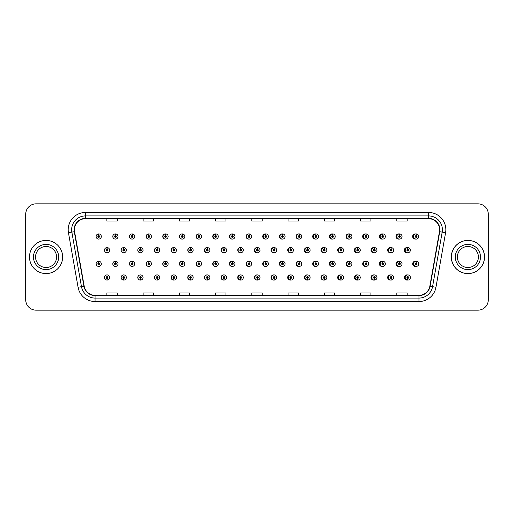 <?xml version="1.0" encoding="UTF-8"?>
<svg xmlns="http://www.w3.org/2000/svg" width="514" height="514" viewBox="0 0 514 514"><rect width="100%" height="100%" fill="white"/><g stroke="black" fill="none" stroke-linecap="round" stroke-linejoin="round"><path stroke-width="0.77" d="M118.014 236.498A2.589 2.589 0 0 0 115.541 233.909A2.589 2.589 0 0 1 118.014 236.498A2.589 2.589 0 0 1 115.425 239.087A2.589 2.589 0 0 1 112.836 236.498A2.589 2.589 0 0 1 115.316 233.909L115.387 235.63A0.861 0.861 0 0 0 114.564 236.498A0.861 0.861 0 0 0 115.425 237.359A0.861 0.861 0 0 0 116.292 236.498A0.861 0.861 0 0 0 115.464 235.63L115.541 233.909A2.589 2.589 0 0 0 112.791 236.498A2.589 2.589 0 0 0 115.406 239.087M134.726 236.498A2.589 2.589 0 0 0 132.246 233.909A2.589 2.589 0 0 1 134.726 236.498A2.589 2.589 0 0 1 132.137 239.087A2.589 2.589 0 0 1 129.547 236.498A2.589 2.589 0 0 1 132.021 233.909L132.098 235.63A0.861 0.861 0 0 0 131.269 236.498A0.861 0.861 0 0 0 132.137 237.359A0.861 0.861 0 0 0 132.998 236.498A0.861 0.861 0 0 0 132.175 235.63L132.246 233.909A2.589 2.589 0 0 0 129.451 236.498A2.589 2.589 0 0 0 132.085 239.081M148.957 233.921A2.589 2.589 0 0 0 146.111 236.498A2.589 2.589 0 0 0 148.771 239.081M165.662 233.921A2.589 2.589 0 0 0 162.771 236.498A2.589 2.589 0 0 0 165.457 239.081M182.367 233.928A2.589 2.589 0 0 0 179.425 236.498A2.589 2.589 0 0 0 182.136 239.081M198.822 233.909A2.589 2.589 0 0 0 196.085 236.498A2.589 2.589 0 0 0 198.822 239.081M215.501 233.915A2.589 2.589 0 0 0 212.745 236.498A2.589 2.589 0 0 0 215.501 239.081M232.187 233.915A2.589 2.589 0 0 0 229.405 236.498A2.589 2.589 0 0 0 232.187 239.074M248.872 233.915A2.589 2.589 0 0 0 246.065 236.498A2.589 2.589 0 0 0 248.872 239.074M265.552 233.915A2.589 2.589 0 0 0 262.725 236.498A2.589 2.589 0 0 0 265.552 239.074M282.237 233.921A2.589 2.589 0 0 0 279.385 236.498A2.589 2.589 0 0 0 282.237 239.068M298.923 233.921A2.589 2.589 0 0 0 296.045 236.498A2.589 2.589 0 0 0 298.923 239.068M315.602 233.928A2.589 2.589 0 0 0 312.698 236.498A2.589 2.589 0 0 0 315.602 239.068M332.288 233.928A2.589 2.589 0 0 0 329.358 236.498A2.589 2.589 0 0 0 332.288 239.061M348.974 233.934A2.589 2.589 0 0 0 346.018 236.498A2.589 2.589 0 0 0 348.974 239.061M365.653 233.934A2.589 2.589 0 0 0 362.678 236.498A2.589 2.589 0 0 0 365.653 239.055M382.339 233.941A2.589 2.589 0 0 0 379.338 236.498A2.589 2.589 0 0 0 382.339 239.049M399.018 233.941A2.589 2.589 0 0 0 395.998 236.498A2.589 2.589 0 0 0 399.018 239.049M415.704 233.947A2.589 2.589 0 0 0 412.658 236.498A2.589 2.589 0 0 0 415.704 239.042M257.199 274.926A2.589 2.589 0 0 0 254.391 277.502A2.589 2.589 0 0 0 257.199 280.085M257.308 280.072A2.589 2.589 0 0 0 257.527 280.034L257.469 278.71M240.52 274.926A2.589 2.589 0 0 0 237.731 277.502A2.589 2.589 0 0 0 240.52 280.085M240.597 280.079A2.589 2.589 0 0 0 240.822 280.046L240.764 278.71M223.834 274.919A2.589 2.589 0 0 0 221.078 277.502A2.589 2.589 0 0 0 223.834 280.085M221.412 277.502A2.589 2.589 0 0 0 223.892 280.091A2.589 2.589 0 0 1 221.412 277.502A2.589 2.589 0 0 1 224.001 274.913A2.589 2.589 0 0 1 226.59 277.502A2.589 2.589 0 0 1 224.117 280.091L224.04 278.37A0.861 0.861 0 0 0 224.869 277.502A0.861 0.861 0 0 0 224.001 276.641A0.861 0.861 0 0 0 223.14 277.502A0.861 0.861 0 0 0 223.963 278.37L223.892 280.091A2.589 2.589 0 0 0 224.117 280.053L224.053 278.71M207.148 274.919A2.589 2.589 0 0 0 204.418 277.502A2.589 2.589 0 0 0 207.148 280.091M204.707 277.502A2.589 2.589 0 0 0 207.181 280.091A2.589 2.589 0 0 1 204.707 277.502A2.589 2.589 0 0 1 207.296 274.913A2.589 2.589 0 0 1 209.885 277.502A2.589 2.589 0 0 1 207.405 280.091L207.335 278.37A0.861 0.861 0 0 0 208.157 277.502A0.861 0.861 0 0 0 207.296 276.641A0.861 0.861 0 0 0 206.429 277.502A0.861 0.861 0 0 0 207.258 278.37L207.181 280.091A2.589 2.589 0 0 0 207.405 280.059L207.348 278.71M173.783 274.919A2.589 2.589 0 0 0 171.098 277.502A2.589 2.589 0 0 0 173.989 280.079L173.931 278.71M190.469 274.919A2.589 2.589 0 0 0 187.758 277.502A2.589 2.589 0 0 0 190.7 280.072L190.643 278.71M123.733 274.913A2.589 2.589 0 0 0 121.118 277.502A2.589 2.589 0 0 0 123.868 280.091L123.797 278.37A0.861 0.861 0 0 0 124.619 277.502A0.861 0.861 0 0 0 123.758 276.641A0.861 0.861 0 0 0 122.891 277.502A0.861 0.861 0 0 0 123.72 278.37L123.739 277.849A0.347 0.347 0 0 1 123.411 277.502A0.347 0.347 0 0 1 123.758 277.162A0.347 0.347 0 0 1 124.105 277.502A0.347 0.347 0 0 1 123.771 277.849L123.797 278.37M140.418 274.919A2.589 2.589 0 0 0 137.778 277.502A2.589 2.589 0 0 0 140.579 280.085L140.502 278.37A0.861 0.861 0 0 0 141.331 277.502A0.861 0.861 0 0 0 140.463 276.641A0.861 0.861 0 0 0 139.602 277.502A0.861 0.861 0 0 0 140.425 278.37L140.45 277.849A0.347 0.347 0 0 1 140.116 277.502A0.347 0.347 0 0 1 140.463 277.162A0.347 0.347 0 0 1 140.81 277.502A0.347 0.347 0 0 1 140.483 277.849L140.502 278.37M157.098 274.919A2.589 2.589 0 0 0 154.438 277.502A2.589 2.589 0 0 0 157.284 280.079L157.226 278.71M273.885 274.926A2.589 2.589 0 0 0 271.051 277.502A2.589 2.589 0 0 0 273.885 280.085M290.564 274.932A2.589 2.589 0 0 0 287.712 277.502A2.589 2.589 0 0 0 290.564 280.079M307.25 274.932A2.589 2.589 0 0 0 304.372 277.502A2.589 2.589 0 0 0 307.25 280.079M323.936 274.932A2.589 2.589 0 0 0 321.032 277.502A2.589 2.589 0 0 0 323.936 280.072M340.615 274.939A2.589 2.589 0 0 0 337.692 277.502A2.589 2.589 0 0 0 340.615 280.072M357.301 274.939A2.589 2.589 0 0 0 354.352 277.502A2.589 2.589 0 0 0 357.301 280.066M373.986 274.945A2.589 2.589 0 0 0 371.012 277.502A2.589 2.589 0 0 0 373.986 280.066M390.666 274.951A2.589 2.589 0 0 0 387.665 277.502A2.589 2.589 0 0 0 390.666 280.059M407.351 274.951A2.589 2.589 0 0 0 404.325 277.502A2.589 2.589 0 0 0 407.351 280.059M107.015 278.37L106.938 280.091A2.589 2.589 0 0 0 107.163 280.091L107.085 278.37A0.861 0.861 0 0 0 107.914 277.502A0.861 0.861 0 0 0 107.047 276.641A0.861 0.861 0 0 0 106.186 277.502A0.861 0.861 0 0 0 107.015 278.37L107.034 277.849A0.347 0.347 0 0 1 106.706 277.502A0.347 0.347 0 0 1 107.047 277.162A0.347 0.347 0 0 1 107.394 277.502A0.347 0.347 0 0 1 107.066 277.849L107.085 278.37M248.872 261.253A2.589 2.589 0 0 0 246.065 263.836A2.589 2.589 0 0 0 248.872 266.413M232.187 261.253A2.589 2.589 0 0 0 229.405 263.836A2.589 2.589 0 0 0 232.187 266.419M215.501 261.253A2.589 2.589 0 0 0 212.745 263.836A2.589 2.589 0 0 0 215.501 266.419M165.662 261.266A2.589 2.589 0 0 0 162.771 263.836A2.589 2.589 0 0 0 165.457 266.419M148.957 261.26A2.589 2.589 0 0 0 146.111 263.836A2.589 2.589 0 0 0 148.771 266.425M134.726 263.836A2.589 2.589 0 0 0 132.246 261.247A2.589 2.589 0 0 1 134.726 263.836A2.589 2.589 0 0 1 132.137 266.425A2.589 2.589 0 0 1 129.547 263.836A2.589 2.589 0 0 1 132.021 261.247L132.098 262.975A0.861 0.861 0 0 0 131.269 263.836A0.861 0.861 0 0 0 132.137 264.697A0.861 0.861 0 0 0 132.998 263.836A0.861 0.861 0 0 0 132.175 262.975L132.246 261.247A2.589 2.589 0 0 0 129.451 263.836A2.589 2.589 0 0 0 132.085 266.425M118.014 263.836A2.589 2.589 0 0 0 115.541 261.247A2.589 2.589 0 0 1 118.014 263.836A2.589 2.589 0 0 1 115.425 266.425A2.589 2.589 0 0 1 112.836 263.836A2.589 2.589 0 0 1 115.316 261.247L115.387 262.975A0.861 0.861 0 0 0 114.564 263.836A0.861 0.861 0 0 0 115.425 264.697A0.861 0.861 0 0 0 116.292 263.836A0.861 0.861 0 0 0 115.464 262.975L115.541 261.247A2.589 2.589 0 0 0 112.791 263.836A2.589 2.589 0 0 0 115.406 266.425M198.822 261.247A2.589 2.589 0 0 0 196.085 263.836A2.589 2.589 0 0 0 198.822 266.419M182.367 261.273A2.589 2.589 0 0 0 179.425 263.836A2.589 2.589 0 0 0 182.136 266.419M265.552 261.26A2.589 2.589 0 0 0 262.725 263.836A2.589 2.589 0 0 0 265.552 266.413M282.237 261.26A2.589 2.589 0 0 0 279.385 263.836A2.589 2.589 0 0 0 282.237 266.413M298.923 261.26A2.589 2.589 0 0 0 296.045 263.836A2.589 2.589 0 0 0 298.923 266.406M315.602 261.266A2.589 2.589 0 0 0 312.698 263.836A2.589 2.589 0 0 0 315.602 266.406M332.288 261.266A2.589 2.589 0 0 0 329.358 263.836A2.589 2.589 0 0 0 332.288 266.4M348.974 261.273A2.589 2.589 0 0 0 346.018 263.836A2.589 2.589 0 0 0 348.974 266.4M365.653 261.273A2.589 2.589 0 0 0 362.678 263.836A2.589 2.589 0 0 0 365.653 266.393M382.339 261.279A2.589 2.589 0 0 0 379.338 263.836A2.589 2.589 0 0 0 382.339 266.393M399.018 261.285A2.589 2.589 0 0 0 395.998 263.836A2.589 2.589 0 0 0 399.018 266.387M415.704 261.285A2.589 2.589 0 0 0 412.658 263.836A2.589 2.589 0 0 0 415.704 266.38M257.199 247.587A2.589 2.589 0 0 0 254.391 250.164A2.589 2.589 0 0 0 257.199 252.747M240.52 247.581A2.589 2.589 0 0 0 237.731 250.164A2.589 2.589 0 0 0 240.52 252.747M223.834 247.581A2.589 2.589 0 0 0 221.078 250.164A2.589 2.589 0 0 0 223.834 252.747M207.148 247.581A2.589 2.589 0 0 0 204.418 250.164A2.589 2.589 0 0 0 207.148 252.753M176.469 250.164A2.589 2.589 0 0 0 173.995 247.581A2.589 2.589 0 0 1 176.469 250.164A2.589 2.589 0 0 1 173.88 252.753A2.589 2.589 0 0 1 171.291 250.164A2.589 2.589 0 0 1 173.764 247.581L173.841 249.303A0.861 0.861 0 0 0 173.019 250.164A0.861 0.861 0 0 0 173.88 251.031A0.861 0.861 0 0 0 174.741 250.164A0.861 0.861 0 0 0 173.918 249.303L173.995 247.581A2.589 2.589 0 0 0 171.098 250.164A2.589 2.589 0 0 0 173.783 252.753M193.174 250.164A2.589 2.589 0 0 0 190.7 247.581A2.589 2.589 0 0 1 193.174 250.164A2.589 2.589 0 0 1 190.585 252.753A2.589 2.589 0 0 1 187.995 250.164A2.589 2.589 0 0 1 190.476 247.581L190.553 249.303A0.861 0.861 0 0 0 189.724 250.164A0.861 0.861 0 0 0 190.585 251.031A0.861 0.861 0 0 0 191.452 250.164A0.861 0.861 0 0 0 190.623 249.303L190.7 247.581A2.589 2.589 0 0 0 187.758 250.164A2.589 2.589 0 0 0 190.469 252.753M126.348 250.164A2.589 2.589 0 0 0 123.868 247.581A2.589 2.589 0 0 1 126.348 250.164A2.589 2.589 0 0 1 123.758 252.753A2.589 2.589 0 0 1 121.169 250.164A2.589 2.589 0 0 1 123.643 247.581L123.72 249.303A0.861 0.861 0 0 0 122.891 250.164A0.861 0.861 0 0 0 123.758 251.031A0.861 0.861 0 0 0 124.619 250.164A0.861 0.861 0 0 0 123.797 249.303L123.868 247.581A2.589 2.589 0 0 0 121.118 250.164A2.589 2.589 0 0 0 123.733 252.753M143.053 250.164A2.589 2.589 0 0 0 140.579 247.581A2.589 2.589 0 0 1 143.053 250.164A2.589 2.589 0 0 1 140.463 252.753A2.589 2.589 0 0 1 137.874 250.164A2.589 2.589 0 0 1 140.354 247.581L140.425 249.303A0.861 0.861 0 0 0 139.602 250.164A0.861 0.861 0 0 0 140.463 251.031A0.861 0.861 0 0 0 141.331 250.164A0.861 0.861 0 0 0 140.502 249.303L140.579 247.581A2.589 2.589 0 0 0 137.778 250.164A2.589 2.589 0 0 0 140.418 252.753M159.764 250.164A2.589 2.589 0 0 0 157.284 247.581A2.589 2.589 0 0 1 159.764 250.164A2.589 2.589 0 0 1 157.175 252.753A2.589 2.589 0 0 1 154.585 250.164A2.589 2.589 0 0 1 157.059 247.581L157.136 249.303A0.861 0.861 0 0 0 156.307 250.164A0.861 0.861 0 0 0 157.175 251.031A0.861 0.861 0 0 0 158.036 250.164A0.861 0.861 0 0 0 157.207 249.303L157.284 247.581A2.589 2.589 0 0 0 154.438 250.164A2.589 2.589 0 0 0 157.098 252.753M273.885 247.587A2.589 2.589 0 0 0 271.051 250.164A2.589 2.589 0 0 0 273.885 252.74M290.564 247.587A2.589 2.589 0 0 0 287.712 250.164A2.589 2.589 0 0 0 290.564 252.74M307.25 247.594A2.589 2.589 0 0 0 304.372 250.164A2.589 2.589 0 0 0 307.25 252.74M323.936 247.594A2.589 2.589 0 0 0 321.032 250.164A2.589 2.589 0 0 0 323.936 252.734M340.615 247.6A2.589 2.589 0 0 0 337.692 250.164A2.589 2.589 0 0 0 340.615 252.734M357.301 247.6A2.589 2.589 0 0 0 354.352 250.164A2.589 2.589 0 0 0 357.301 252.727M373.986 247.607A2.589 2.589 0 0 0 371.012 250.164A2.589 2.589 0 0 0 373.986 252.727M390.666 247.607A2.589 2.589 0 0 0 387.665 250.164A2.589 2.589 0 0 0 390.666 252.721M407.351 247.613A2.589 2.589 0 0 0 404.325 250.164A2.589 2.589 0 0 0 407.351 252.715M199.079 233.941A2.589 2.589 0 0 0 198.854 233.915L198.931 235.63A0.861 0.861 0 0 0 198.102 236.498A0.861 0.861 0 0 0 198.963 237.359A0.861 0.861 0 0 0 199.83 236.498A0.861 0.861 0 0 0 199.002 235.63L198.982 236.151A0.347 0.347 0 0 1 199.31 236.498A0.347 0.347 0 0 1 198.963 236.838A0.347 0.347 0 0 1 198.622 236.498A0.347 0.347 0 0 1 198.95 236.151L198.931 235.63M215.784 233.947A2.589 2.589 0 0 0 215.559 233.915L215.636 235.63A0.861 0.861 0 0 0 214.807 236.498A0.861 0.861 0 0 0 215.674 237.359A0.861 0.861 0 0 0 216.535 236.498A0.861 0.861 0 0 0 215.713 235.63L215.687 236.151A0.347 0.347 0 0 1 216.015 236.498A0.347 0.347 0 0 1 215.674 236.838A0.347 0.347 0 0 1 215.327 236.498A0.347 0.347 0 0 1 215.655 236.151L215.636 235.63M98.759 235.63L98.836 233.909A2.589 2.589 0 0 0 98.604 233.909L98.682 235.63A0.861 0.861 0 0 0 97.859 236.498A0.861 0.861 0 0 0 98.72 237.359A0.861 0.861 0 0 0 99.581 236.498A0.861 0.861 0 0 0 98.759 235.63L98.733 236.151A0.347 0.347 0 0 1 99.067 236.498A0.347 0.347 0 0 1 98.72 236.838A0.347 0.347 0 0 1 98.373 236.498A0.347 0.347 0 0 1 98.707 236.151L98.682 235.63M215.784 261.285A2.589 2.589 0 0 0 215.559 261.253L215.636 262.975A0.861 0.861 0 0 0 214.807 263.836A0.861 0.861 0 0 0 215.674 264.697A0.861 0.861 0 0 0 216.535 263.836A0.861 0.861 0 0 0 215.713 262.975L215.687 263.489A0.347 0.347 0 0 1 216.015 263.836A0.347 0.347 0 0 1 215.674 264.183A0.347 0.347 0 0 1 215.327 263.836A0.347 0.347 0 0 1 215.655 263.489L215.636 262.975M199.079 261.279A2.589 2.589 0 0 0 198.854 261.253L198.931 262.975A0.861 0.861 0 0 0 198.102 263.836A0.861 0.861 0 0 0 198.963 264.697A0.861 0.861 0 0 0 199.83 263.836A0.861 0.861 0 0 0 199.002 262.975L198.982 263.489A0.347 0.347 0 0 1 199.31 263.836A0.347 0.347 0 0 1 198.963 264.183A0.347 0.347 0 0 1 198.622 263.836A0.347 0.347 0 0 1 198.95 263.489L198.931 262.975M98.759 262.975L98.836 261.247A2.589 2.589 0 0 0 98.604 261.247L98.682 262.975A0.861 0.861 0 0 0 97.859 263.836A0.861 0.861 0 0 0 98.72 264.697A0.861 0.861 0 0 0 99.581 263.836A0.861 0.861 0 0 0 98.759 262.975L98.733 263.489A0.347 0.347 0 0 1 99.067 263.836A0.347 0.347 0 0 1 98.72 264.183A0.347 0.347 0 0 1 98.373 263.836A0.347 0.347 0 0 1 98.707 263.489L98.682 262.975M240.822 247.626A2.589 2.589 0 0 0 240.597 247.594L240.674 249.303A0.861 0.861 0 0 0 239.845 250.164A0.861 0.861 0 0 0 240.713 251.031A0.861 0.861 0 0 0 241.574 250.164A0.861 0.861 0 0 0 240.745 249.303L240.725 249.823A0.347 0.347 0 0 1 241.053 250.164A0.347 0.347 0 0 1 240.713 250.511A0.347 0.347 0 0 1 240.366 250.164A0.347 0.347 0 0 1 240.693 249.823L240.674 249.303M224.117 247.613A2.589 2.589 0 0 0 223.892 247.587L223.963 249.303A0.861 0.861 0 0 0 223.14 250.164A0.861 0.861 0 0 0 224.001 251.031A0.861 0.861 0 0 0 224.869 250.164A0.861 0.861 0 0 0 224.04 249.303L224.02 249.823A0.347 0.347 0 0 1 224.348 250.164A0.347 0.347 0 0 1 224.001 250.511A0.347 0.347 0 0 1 223.654 250.164A0.347 0.347 0 0 1 223.988 249.823L223.963 249.303M207.405 247.607A2.589 2.589 0 0 0 207.181 247.581L207.258 249.303A0.861 0.861 0 0 0 206.429 250.164A0.861 0.861 0 0 0 207.296 251.031A0.861 0.861 0 0 0 208.157 250.164A0.861 0.861 0 0 0 207.335 249.303L207.309 249.823A0.347 0.347 0 0 1 207.643 250.164A0.347 0.347 0 0 1 207.296 250.511A0.347 0.347 0 0 1 206.949 250.164A0.347 0.347 0 0 1 207.277 249.823L207.258 249.303M274.238 247.645A2.589 2.589 0 0 0 274.013 247.6L274.091 249.303A0.861 0.861 0 0 0 273.262 250.164A0.861 0.861 0 0 0 274.123 251.031A0.861 0.861 0 0 0 274.99 250.164A0.861 0.861 0 0 0 274.161 249.303L274.142 249.823A0.347 0.347 0 0 1 274.47 250.164A0.347 0.347 0 0 1 274.123 250.511A0.347 0.347 0 0 1 273.782 250.164A0.347 0.347 0 0 1 274.11 249.823L274.091 249.303M107.085 249.303L107.163 247.581A2.589 2.589 0 0 0 106.938 247.581L107.015 249.303A0.861 0.861 0 0 0 106.186 250.164A0.861 0.861 0 0 0 107.047 251.031A0.861 0.861 0 0 0 107.914 250.164A0.861 0.861 0 0 0 107.085 249.303L107.066 249.823A0.347 0.347 0 0 1 107.394 250.164A0.347 0.347 0 0 1 107.047 250.511A0.347 0.347 0 0 1 106.706 250.164A0.347 0.347 0 0 1 107.034 249.823L107.015 249.303M29.497 257A16.57 16.57 0 0 0 46.067 273.57A16.57 16.57 0 0 0 62.637 257A16.57 16.57 0 0 0 46.067 240.43A16.57 16.57 0 0 0 29.497 257A16.57 16.57 0 0 0 46.067 273.57A16.57 16.57 0 0 0 62.637 257A16.57 16.57 0 0 0 46.067 240.43A16.57 16.57 0 0 0 29.497 257M451.401 257A16.57 16.57 0 0 0 467.965 273.57A16.57 16.57 0 0 0 484.535 257A16.57 16.57 0 0 0 467.965 240.43A16.57 16.57 0 0 0 451.401 257M74.408 229.732A11.045 11.045 0 0 1 85.453 218.681L428.58 218.681A11.045 11.045 0 0 1 439.457 231.647L429.845 286.189A11.045 11.045 0 0 1 418.961 295.319L95.071 295.319A11.045 11.045 0 0 1 84.193 286.189L74.575 231.647A11.045 11.045 0 0 1 74.408 229.732M74.132 229.732A11.321 11.321 0 0 0 74.305 231.698L83.923 286.234A11.321 11.321 0 0 0 95.071 295.595L418.961 295.595A11.321 11.321 0 0 0 430.115 286.234L439.733 231.698A11.321 11.321 0 0 0 428.58 218.405L85.453 218.405A11.321 11.321 0 0 0 74.132 229.732M68.458 232.726A17.258 17.258 0 0 1 85.453 212.468L428.58 212.468A17.258 17.258 0 0 1 445.58 232.726L435.962 287.268A17.258 17.258 0 0 1 418.961 301.532L95.071 301.532A17.258 17.258 0 0 1 78.07 287.268L68.458 232.726L71.857 232.129A13.807 13.807 0 0 1 85.453 215.919L428.58 215.919A13.807 13.807 0 0 1 442.181 232.129L432.563 286.671A13.807 13.807 0 0 1 418.961 298.081L95.071 298.081A13.807 13.807 0 0 1 81.475 286.671L71.857 232.129A13.807 13.807 0 0 1 71.645 229.732M488.3 214.197A10.357 10.357 0 0 0 477.943 203.84L36.089 203.84A10.357 10.357 0 0 0 25.732 214.197L25.732 299.803A10.357 10.357 0 0 0 36.089 310.16L477.943 310.16A10.357 10.357 0 0 0 488.3 299.803L488.3 214.197M251.841 218.681L251.841 221.02L262.198 221.02L262.198 218.681M215.591 218.681L215.591 221.02L225.948 221.02L225.948 218.681M179.347 218.681L179.347 221.02L189.705 221.02L189.705 218.681M143.104 218.681L143.104 221.02L153.455 221.02L153.455 218.681M106.854 218.681L106.854 221.02L117.211 221.02L117.211 218.681M288.084 218.681L288.084 221.02L298.441 221.02L298.441 218.681M324.334 218.681L324.334 221.02L334.685 221.02L334.685 218.681M360.577 218.681L360.577 221.02L370.935 221.02L370.935 218.681M396.821 218.681L396.821 221.02L407.178 221.02L407.178 218.681M262.198 295.319L262.198 292.98L251.841 292.98L251.841 295.319M225.948 295.319L225.948 292.98L215.591 292.98L215.591 295.319M189.705 295.319L189.705 292.98L179.347 292.98L179.347 295.319M153.455 295.319L153.455 292.98L143.104 292.98L143.104 295.319M117.211 295.319L117.211 292.98L106.854 292.98L106.854 295.319M298.441 295.319L298.441 292.98L288.084 292.98L288.084 295.319M334.685 295.319L334.685 292.98L324.334 292.98L324.334 295.319M370.935 295.319L370.935 292.98L360.577 292.98L360.577 295.319M407.178 295.319L407.178 292.98L396.821 292.98L396.821 295.319M477.911 203.84L36.057 203.84A10.357 10.357 0 0 0 25.7 214.197L25.7 299.803A10.357 10.357 0 0 0 36.057 310.16L477.911 310.16M109.636 250.164A2.589 2.589 0 0 0 107.163 247.581A2.589 2.589 0 0 1 109.636 250.164A2.589 2.589 0 0 1 107.047 252.753A2.589 2.589 0 0 1 104.458 250.164A2.589 2.589 0 0 1 106.938 247.581M101.309 263.836A2.589 2.589 0 0 0 98.836 261.247A2.589 2.589 0 0 1 101.309 263.836A2.589 2.589 0 0 1 98.72 266.425A2.589 2.589 0 0 1 96.131 263.836A2.589 2.589 0 0 1 98.604 261.247M104.458 277.502A2.589 2.589 0 0 0 106.938 280.091A2.589 2.589 0 0 1 104.458 277.502A2.589 2.589 0 0 1 107.047 274.913A2.589 2.589 0 0 1 109.636 277.502A2.589 2.589 0 0 1 107.163 280.091M101.309 236.498A2.589 2.589 0 0 0 98.836 233.909A2.589 2.589 0 0 1 101.309 236.498A2.589 2.589 0 0 1 98.72 239.087A2.589 2.589 0 0 1 96.131 236.498A2.589 2.589 0 0 1 98.604 233.909M56.591 257A10.524 10.524 0 0 0 46.067 246.476A10.524 10.524 0 0 0 35.543 257A10.524 10.524 0 0 0 46.067 267.524A10.524 10.524 0 0 0 56.591 257A10.524 10.524 0 0 1 46.067 267.524A10.524 10.524 0 0 1 35.543 257M478.418 257A10.524 10.524 0 0 0 467.901 246.476A10.524 10.524 0 0 0 457.376 257A10.524 10.524 0 0 0 467.901 267.524A10.524 10.524 0 0 0 478.418 257A10.524 10.524 0 0 1 467.901 267.524A10.524 10.524 0 0 1 457.376 257M484.471 257A16.57 16.57 0 0 0 467.901 240.43A16.57 16.57 0 0 0 451.331 257A16.57 16.57 0 0 0 467.901 273.57A16.57 16.57 0 0 0 484.471 257M123.797 249.303L123.771 249.823A0.347 0.347 0 0 1 124.105 250.164A0.347 0.347 0 0 1 123.758 250.511A0.347 0.347 0 0 1 123.411 250.164A0.347 0.347 0 0 1 123.739 249.823L123.72 249.303M140.502 249.303L140.483 249.823A0.347 0.347 0 0 1 140.81 250.164A0.347 0.347 0 0 1 140.463 250.511A0.347 0.347 0 0 1 140.116 250.164A0.347 0.347 0 0 1 140.45 249.823L140.425 249.303M157.207 249.303L157.188 249.823A0.347 0.347 0 0 1 157.515 250.164A0.347 0.347 0 0 1 157.175 250.511A0.347 0.347 0 0 1 156.828 250.164A0.347 0.347 0 0 1 157.155 249.823L157.136 249.303M173.918 249.303L173.893 249.823A0.347 0.347 0 0 1 174.227 250.164A0.347 0.347 0 0 1 173.88 250.511A0.347 0.347 0 0 1 173.533 250.164A0.347 0.347 0 0 1 173.867 249.823L173.841 249.303M123.72 278.37L123.643 280.091A2.589 2.589 0 0 1 121.169 277.502A2.589 2.589 0 0 1 123.758 274.913A2.589 2.589 0 0 1 126.348 277.502A2.589 2.589 0 0 1 123.868 280.091M123.643 280.091L123.643 280.091A2.589 2.589 0 0 1 121.169 277.502M140.425 278.37L140.354 280.091A2.589 2.589 0 0 1 137.874 277.502A2.589 2.589 0 0 1 140.463 274.913A2.589 2.589 0 0 1 143.053 277.502A2.589 2.589 0 0 1 140.579 280.091M140.354 280.091L140.354 280.091A2.589 2.589 0 0 1 137.874 277.502M157.136 278.37L157.059 280.091A2.589 2.589 0 0 1 154.585 277.502A2.589 2.589 0 0 1 157.175 274.913A2.589 2.589 0 0 1 159.764 277.502A2.589 2.589 0 0 1 157.284 280.091L157.207 278.37A0.861 0.861 0 0 0 158.036 277.502A0.861 0.861 0 0 0 157.175 276.641A0.861 0.861 0 0 0 156.307 277.502A0.861 0.861 0 0 0 157.136 278.37L157.155 277.849A0.347 0.347 0 0 1 156.828 277.502A0.347 0.347 0 0 1 157.175 277.162A0.347 0.347 0 0 1 157.515 277.502A0.347 0.347 0 0 1 157.188 277.849L157.207 278.37M157.059 280.091L157.059 280.091A2.589 2.589 0 0 1 154.585 277.502M173.841 278.37L173.764 280.091A2.589 2.589 0 0 1 171.291 277.502A2.589 2.589 0 0 1 173.88 274.913A2.589 2.589 0 0 1 176.469 277.502A2.589 2.589 0 0 1 173.995 280.091L173.918 278.37A0.861 0.861 0 0 0 174.741 277.502A0.861 0.861 0 0 0 173.88 276.641A0.861 0.861 0 0 0 173.019 277.502A0.861 0.861 0 0 0 173.841 278.37L173.867 277.849A0.347 0.347 0 0 1 173.533 277.502A0.347 0.347 0 0 1 173.88 277.162A0.347 0.347 0 0 1 174.227 277.502A0.347 0.347 0 0 1 173.893 277.849L173.918 278.37M173.764 280.091L173.764 280.091A2.589 2.589 0 0 1 171.291 277.502M115.464 262.975L115.444 263.489A0.347 0.347 0 0 1 115.772 263.836A0.347 0.347 0 0 1 115.425 264.183A0.347 0.347 0 0 1 115.085 263.836A0.347 0.347 0 0 1 115.412 263.489L115.387 262.975M132.175 262.975L132.149 263.489A0.347 0.347 0 0 1 132.477 263.836A0.347 0.347 0 0 1 132.137 264.183A0.347 0.347 0 0 1 131.79 263.836A0.347 0.347 0 0 1 132.117 263.489L132.098 262.975M148.88 262.975L148.957 261.247A2.589 2.589 0 0 1 151.431 263.836A2.589 2.589 0 0 1 148.842 266.425A2.589 2.589 0 0 1 146.252 263.836A2.589 2.589 0 0 1 148.732 261.247L148.803 262.975A0.861 0.861 0 0 0 147.981 263.836A0.861 0.861 0 0 0 148.842 264.697A0.861 0.861 0 0 0 149.702 263.836A0.861 0.861 0 0 0 148.88 262.975L148.854 263.489A0.347 0.347 0 0 1 149.188 263.836A0.347 0.347 0 0 1 148.842 264.183A0.347 0.347 0 0 1 148.495 263.836A0.347 0.347 0 0 1 148.829 263.489L148.803 262.975M165.585 262.975L165.662 261.247A2.589 2.589 0 0 1 168.142 263.836A2.589 2.589 0 0 1 165.553 266.425A2.589 2.589 0 0 1 162.964 263.836A2.589 2.589 0 0 1 165.437 261.247L165.514 262.975A0.861 0.861 0 0 0 164.686 263.836A0.861 0.861 0 0 0 165.553 264.697A0.861 0.861 0 0 0 166.414 263.836A0.861 0.861 0 0 0 165.585 262.975L165.566 263.489A0.347 0.347 0 0 1 165.893 263.836A0.347 0.347 0 0 1 165.553 264.183A0.347 0.347 0 0 1 165.206 263.836A0.347 0.347 0 0 1 165.534 263.489L165.514 262.975M115.464 235.63L115.444 236.151A0.347 0.347 0 0 1 115.772 236.498A0.347 0.347 0 0 1 115.425 236.838A0.347 0.347 0 0 1 115.085 236.498A0.347 0.347 0 0 1 115.412 236.151L115.387 235.63M132.175 235.63L132.149 236.151A0.347 0.347 0 0 1 132.477 236.498A0.347 0.347 0 0 1 132.137 236.838A0.347 0.347 0 0 1 131.79 236.498A0.347 0.347 0 0 1 132.117 236.151L132.098 235.63M148.88 235.63L148.957 233.909A2.589 2.589 0 0 1 151.431 236.498A2.589 2.589 0 0 1 148.842 239.087A2.589 2.589 0 0 1 146.252 236.498A2.589 2.589 0 0 1 148.732 233.909L148.803 235.63A0.861 0.861 0 0 0 147.981 236.498A0.861 0.861 0 0 0 148.842 237.359A0.861 0.861 0 0 0 149.702 236.498A0.861 0.861 0 0 0 148.88 235.63L148.854 236.151A0.347 0.347 0 0 1 149.188 236.498A0.347 0.347 0 0 1 148.842 236.838A0.347 0.347 0 0 1 148.495 236.498A0.347 0.347 0 0 1 148.829 236.151L148.803 235.63M165.585 235.63L165.662 233.909A2.589 2.589 0 0 1 168.142 236.498A2.589 2.589 0 0 1 165.553 239.087A2.589 2.589 0 0 1 162.964 236.498A2.589 2.589 0 0 1 165.437 233.909L165.514 235.63A0.861 0.861 0 0 0 164.686 236.498A0.861 0.861 0 0 0 165.553 237.359A0.861 0.861 0 0 0 166.414 236.498A0.861 0.861 0 0 0 165.585 235.63L165.566 236.151A0.347 0.347 0 0 1 165.893 236.498A0.347 0.347 0 0 1 165.553 236.838A0.347 0.347 0 0 1 165.206 236.498A0.347 0.347 0 0 1 165.534 236.151L165.514 235.63M182.297 235.63L182.374 233.909A2.589 2.589 0 0 1 184.847 236.498A2.589 2.589 0 0 1 182.258 239.087A2.589 2.589 0 0 1 179.669 236.498A2.589 2.589 0 0 1 182.142 233.909L182.219 235.63A0.861 0.861 0 0 0 181.397 236.498A0.861 0.861 0 0 0 182.258 237.359A0.861 0.861 0 0 0 183.119 236.498A0.861 0.861 0 0 0 182.297 235.63L182.271 236.151A0.347 0.347 0 0 1 182.605 236.498A0.347 0.347 0 0 1 182.258 236.838A0.347 0.347 0 0 1 181.911 236.498A0.347 0.347 0 0 1 182.245 236.151L182.219 235.63M199.002 235.63L199.079 233.909A2.589 2.589 0 0 1 201.552 236.498A2.589 2.589 0 0 1 198.963 239.087A2.589 2.589 0 0 1 196.374 236.498A2.589 2.589 0 0 1 198.854 233.909M215.713 235.63L215.784 233.909A2.589 2.589 0 0 1 218.264 236.498A2.589 2.589 0 0 1 215.674 239.087A2.589 2.589 0 0 1 213.085 236.498A2.589 2.589 0 0 1 215.559 233.909M232.418 235.63L232.495 233.909A2.589 2.589 0 0 1 234.969 236.498A2.589 2.589 0 0 1 232.379 239.087A2.589 2.589 0 0 1 229.79 236.498A2.589 2.589 0 0 1 232.27 233.909L232.341 235.63A0.861 0.861 0 0 0 231.518 236.498A0.861 0.861 0 0 0 232.379 237.359A0.861 0.861 0 0 0 233.24 236.498A0.861 0.861 0 0 0 232.418 235.63L232.399 236.151A0.347 0.347 0 0 1 232.726 236.498A0.347 0.347 0 0 1 232.379 236.838A0.347 0.347 0 0 1 232.032 236.498A0.347 0.347 0 0 1 232.367 236.151L232.341 235.63M249.123 235.63L249.2 233.909A2.589 2.589 0 0 1 251.68 236.498A2.589 2.589 0 0 1 249.091 239.087A2.589 2.589 0 0 1 246.502 236.498A2.589 2.589 0 0 1 248.975 233.909L249.052 235.63A0.861 0.861 0 0 0 248.223 236.498A0.861 0.861 0 0 0 249.091 237.359A0.861 0.861 0 0 0 249.952 236.498A0.861 0.861 0 0 0 249.123 235.63L249.104 236.151A0.347 0.347 0 0 1 249.431 236.498A0.347 0.347 0 0 1 249.091 236.838A0.347 0.347 0 0 1 248.744 236.498A0.347 0.347 0 0 1 249.072 236.151L249.052 235.63M265.834 235.63L265.911 233.909A2.589 2.589 0 0 1 268.385 236.498A2.589 2.589 0 0 1 265.796 239.087A2.589 2.589 0 0 1 263.207 236.498A2.589 2.589 0 0 1 265.68 233.909L265.757 235.63A0.861 0.861 0 0 0 264.935 236.498A0.861 0.861 0 0 0 265.796 237.359A0.861 0.861 0 0 0 266.657 236.498A0.861 0.861 0 0 0 265.834 235.63L265.809 236.151A0.347 0.347 0 0 1 266.143 236.498A0.347 0.347 0 0 1 265.796 236.838A0.347 0.347 0 0 1 265.449 236.498A0.347 0.347 0 0 1 265.783 236.151L265.757 235.63M282.539 235.63L282.616 233.909A2.589 2.589 0 0 1 285.09 236.498A2.589 2.589 0 0 1 282.501 239.087A2.589 2.589 0 0 1 279.912 236.498A2.589 2.589 0 0 1 282.392 233.909L282.469 235.63A0.861 0.861 0 0 0 281.64 236.498A0.861 0.861 0 0 0 282.501 237.359A0.861 0.861 0 0 0 283.368 236.498A0.861 0.861 0 0 0 282.539 235.63L282.52 236.151A0.347 0.347 0 0 1 282.848 236.498A0.347 0.347 0 0 1 282.501 236.838A0.347 0.347 0 0 1 282.16 236.498A0.347 0.347 0 0 1 282.488 236.151L282.469 235.63M299.251 235.63L299.321 233.909A2.589 2.589 0 0 1 301.802 236.498A2.589 2.589 0 0 1 299.212 239.087A2.589 2.589 0 0 1 296.623 236.498A2.589 2.589 0 0 1 299.097 233.909L299.174 235.63A0.861 0.861 0 0 0 298.345 236.498A0.861 0.861 0 0 0 299.212 237.359A0.861 0.861 0 0 0 300.073 236.498A0.861 0.861 0 0 0 299.251 235.63L299.225 236.151A0.347 0.347 0 0 1 299.559 236.498A0.347 0.347 0 0 1 299.212 236.838A0.347 0.347 0 0 1 298.865 236.498A0.347 0.347 0 0 1 299.193 236.151L299.174 235.63M315.956 235.63L316.033 233.909A2.589 2.589 0 0 1 318.507 236.498A2.589 2.589 0 0 1 315.917 239.087A2.589 2.589 0 0 1 313.328 236.498A2.589 2.589 0 0 1 315.808 233.909L315.879 235.63A0.861 0.861 0 0 0 315.056 236.498A0.861 0.861 0 0 0 315.917 237.359A0.861 0.861 0 0 0 316.778 236.498A0.861 0.861 0 0 0 315.956 235.63L315.937 236.151A0.347 0.347 0 0 1 316.264 236.498A0.347 0.347 0 0 1 315.917 236.838A0.347 0.347 0 0 1 315.57 236.498A0.347 0.347 0 0 1 315.904 236.151L315.879 235.63M332.661 235.63L332.738 233.909A2.589 2.589 0 0 1 335.218 236.498A2.589 2.589 0 0 1 332.629 239.087A2.589 2.589 0 0 1 330.039 236.498A2.589 2.589 0 0 1 332.513 233.909L332.59 235.63A0.861 0.861 0 0 0 331.761 236.498A0.861 0.861 0 0 0 332.629 237.359A0.861 0.861 0 0 0 333.49 236.498A0.861 0.861 0 0 0 332.661 235.63L332.642 236.151A0.347 0.347 0 0 1 332.969 236.498A0.347 0.347 0 0 1 332.629 236.838A0.347 0.347 0 0 1 332.282 236.498A0.347 0.347 0 0 1 332.609 236.151L332.59 235.63M349.372 235.63L349.449 233.909A2.589 2.589 0 0 1 351.923 236.498A2.589 2.589 0 0 1 349.334 239.087A2.589 2.589 0 0 1 346.744 236.498A2.589 2.589 0 0 1 349.218 233.909L349.295 235.63A0.861 0.861 0 0 0 348.473 236.498A0.861 0.861 0 0 0 349.334 237.359A0.861 0.861 0 0 0 350.195 236.498A0.861 0.861 0 0 0 349.372 235.63L349.347 236.151A0.347 0.347 0 0 1 349.681 236.498A0.347 0.347 0 0 1 349.334 236.838A0.347 0.347 0 0 1 348.987 236.498A0.347 0.347 0 0 1 349.321 236.151L349.295 235.63M366.077 235.63L366.154 233.909A2.589 2.589 0 0 1 368.628 236.498A2.589 2.589 0 0 1 366.039 239.087A2.589 2.589 0 0 1 363.449 236.498A2.589 2.589 0 0 1 365.929 233.909L366.007 235.63A0.861 0.861 0 0 0 365.178 236.498A0.861 0.861 0 0 0 366.039 237.359A0.861 0.861 0 0 0 366.906 236.498A0.861 0.861 0 0 0 366.077 235.63L366.058 236.151A0.347 0.347 0 0 1 366.386 236.498A0.347 0.347 0 0 1 366.039 236.838A0.347 0.347 0 0 1 365.698 236.498A0.347 0.347 0 0 1 366.026 236.151L366.007 235.63M382.789 235.63L382.859 233.909A2.589 2.589 0 0 1 385.339 236.498A2.589 2.589 0 0 1 382.75 239.087A2.589 2.589 0 0 1 380.161 236.498A2.589 2.589 0 0 1 382.634 233.909L382.712 235.63A0.861 0.861 0 0 0 381.883 236.498A0.861 0.861 0 0 0 382.75 237.359A0.861 0.861 0 0 0 383.611 236.498A0.861 0.861 0 0 0 382.789 235.63L382.763 236.151A0.347 0.347 0 0 1 383.097 236.498A0.347 0.347 0 0 1 382.75 236.838A0.347 0.347 0 0 1 382.403 236.498A0.347 0.347 0 0 1 382.731 236.151L382.712 235.63M399.494 235.63L399.571 233.909A2.589 2.589 0 0 1 402.044 236.498A2.589 2.589 0 0 1 399.455 239.087A2.589 2.589 0 0 1 396.866 236.498A2.589 2.589 0 0 1 399.346 233.909L399.417 235.63A0.861 0.861 0 0 0 398.594 236.498A0.861 0.861 0 0 0 399.455 237.359A0.861 0.861 0 0 0 400.322 236.498A0.861 0.861 0 0 0 399.494 235.63L399.474 236.151A0.347 0.347 0 0 1 399.802 236.498A0.347 0.347 0 0 1 399.455 236.838A0.347 0.347 0 0 1 399.108 236.498A0.347 0.347 0 0 1 399.442 236.151L399.417 235.63M416.199 235.63L416.276 233.909A2.589 2.589 0 0 1 418.756 236.498A2.589 2.589 0 0 1 416.167 239.087A2.589 2.589 0 0 1 413.577 236.498A2.589 2.589 0 0 1 416.051 233.909L416.128 235.63A0.861 0.861 0 0 0 415.299 236.498A0.861 0.861 0 0 0 416.167 237.359A0.861 0.861 0 0 0 417.027 236.498A0.861 0.861 0 0 0 416.199 235.63L416.179 236.151A0.347 0.347 0 0 1 416.507 236.498A0.347 0.347 0 0 1 416.167 236.838A0.347 0.347 0 0 1 415.82 236.498A0.347 0.347 0 0 1 416.147 236.151L416.128 235.63M190.623 249.303L190.604 249.823A0.347 0.347 0 0 1 190.932 250.164A0.347 0.347 0 0 1 190.585 250.511A0.347 0.347 0 0 1 190.244 250.164A0.347 0.347 0 0 1 190.572 249.823L190.553 249.303M207.335 249.303L207.405 247.581A2.589 2.589 0 0 1 209.885 250.164A2.589 2.589 0 0 1 207.296 252.753A2.589 2.589 0 0 1 204.707 250.164A2.589 2.589 0 0 1 207.181 247.581M224.04 249.303L224.117 247.581A2.589 2.589 0 0 1 226.59 250.164A2.589 2.589 0 0 1 224.001 252.753A2.589 2.589 0 0 1 221.412 250.164A2.589 2.589 0 0 1 223.892 247.581M240.745 249.303L240.822 247.581A2.589 2.589 0 0 1 243.302 250.164A2.589 2.589 0 0 1 240.713 252.753A2.589 2.589 0 0 1 238.123 250.164A2.589 2.589 0 0 1 240.597 247.581M182.297 262.975L182.374 261.247A2.589 2.589 0 0 1 184.847 263.836A2.589 2.589 0 0 1 182.258 266.425A2.589 2.589 0 0 1 179.669 263.836A2.589 2.589 0 0 1 182.142 261.247L182.219 262.975A0.861 0.861 0 0 0 181.397 263.836A0.861 0.861 0 0 0 182.258 264.697A0.861 0.861 0 0 0 183.119 263.836A0.861 0.861 0 0 0 182.297 262.975L182.271 263.489A0.347 0.347 0 0 1 182.605 263.836A0.347 0.347 0 0 1 182.258 264.183A0.347 0.347 0 0 1 181.911 263.836A0.347 0.347 0 0 1 182.245 263.489L182.219 262.975M199.002 262.975L199.079 261.247A2.589 2.589 0 0 1 201.552 263.836A2.589 2.589 0 0 1 198.963 266.425A2.589 2.589 0 0 1 196.374 263.836A2.589 2.589 0 0 1 198.854 261.247M215.713 262.975L215.784 261.247A2.589 2.589 0 0 1 218.264 263.836A2.589 2.589 0 0 1 215.674 266.425A2.589 2.589 0 0 1 213.085 263.836A2.589 2.589 0 0 1 215.559 261.247M232.418 262.975L232.495 261.247A2.589 2.589 0 0 1 234.969 263.836A2.589 2.589 0 0 1 232.379 266.425A2.589 2.589 0 0 1 229.79 263.836A2.589 2.589 0 0 1 232.27 261.247L232.341 262.975A0.861 0.861 0 0 0 231.518 263.836A0.861 0.861 0 0 0 232.379 264.697A0.861 0.861 0 0 0 233.24 263.836A0.861 0.861 0 0 0 232.418 262.975L232.399 263.489A0.347 0.347 0 0 1 232.726 263.836A0.347 0.347 0 0 1 232.379 264.183A0.347 0.347 0 0 1 232.032 263.836A0.347 0.347 0 0 1 232.367 263.489L232.341 262.975M190.553 278.37L190.476 280.091A2.589 2.589 0 0 1 187.995 277.502A2.589 2.589 0 0 1 190.585 274.913A2.589 2.589 0 0 1 193.174 277.502A2.589 2.589 0 0 1 190.7 280.091L190.623 278.37A0.861 0.861 0 0 0 191.452 277.502A0.861 0.861 0 0 0 190.585 276.641A0.861 0.861 0 0 0 189.724 277.502A0.861 0.861 0 0 0 190.553 278.37L190.572 277.849A0.347 0.347 0 0 1 190.244 277.502A0.347 0.347 0 0 1 190.585 277.162A0.347 0.347 0 0 1 190.932 277.502A0.347 0.347 0 0 1 190.604 277.849L190.623 278.37M207.258 278.37L207.277 277.849A0.347 0.347 0 0 1 206.949 277.502A0.347 0.347 0 0 1 207.296 277.162A0.347 0.347 0 0 1 207.643 277.502A0.347 0.347 0 0 1 207.309 277.849L207.335 278.37M223.963 278.37L223.988 277.849A0.347 0.347 0 0 1 223.654 277.502A0.347 0.347 0 0 1 224.001 277.162A0.347 0.347 0 0 1 224.348 277.502A0.347 0.347 0 0 1 224.02 277.849L224.04 278.37M257.456 249.303L257.533 247.581A2.589 2.589 0 0 1 260.007 250.164A2.589 2.589 0 0 1 257.418 252.753A2.589 2.589 0 0 1 254.828 250.164A2.589 2.589 0 0 1 257.302 247.581L257.379 249.303A0.861 0.861 0 0 0 256.557 250.164A0.861 0.861 0 0 0 257.418 251.031A0.861 0.861 0 0 0 258.279 250.164A0.861 0.861 0 0 0 257.456 249.303L257.43 249.823A0.347 0.347 0 0 1 257.765 250.164A0.347 0.347 0 0 1 257.418 250.511A0.347 0.347 0 0 1 257.071 250.164A0.347 0.347 0 0 1 257.405 249.823L257.379 249.303M274.161 249.303L274.238 247.581A2.589 2.589 0 0 1 276.712 250.164A2.589 2.589 0 0 1 274.123 252.753A2.589 2.589 0 0 1 271.533 250.164A2.589 2.589 0 0 1 274.013 247.581M290.873 249.303L290.943 247.581A2.589 2.589 0 0 1 293.423 250.164A2.589 2.589 0 0 1 290.834 252.753A2.589 2.589 0 0 1 288.245 250.164A2.589 2.589 0 0 1 290.718 247.581L290.796 249.303A0.861 0.861 0 0 0 289.967 250.164A0.861 0.861 0 0 0 290.834 251.031A0.861 0.861 0 0 0 291.695 250.164A0.861 0.861 0 0 0 290.873 249.303L290.847 249.823A0.347 0.347 0 0 1 291.181 250.164A0.347 0.347 0 0 1 290.834 250.511A0.347 0.347 0 0 1 290.487 250.164A0.347 0.347 0 0 1 290.815 249.823L290.796 249.303M307.578 249.303L307.655 247.581A2.589 2.589 0 0 1 310.128 250.164A2.589 2.589 0 0 1 307.539 252.753A2.589 2.589 0 0 1 304.95 250.164A2.589 2.589 0 0 1 307.43 247.581L307.5 249.303A0.861 0.861 0 0 0 306.678 250.164A0.861 0.861 0 0 0 307.539 251.031A0.861 0.861 0 0 0 308.406 250.164A0.861 0.861 0 0 0 307.578 249.303L307.558 249.823A0.347 0.347 0 0 1 307.886 250.164A0.347 0.347 0 0 1 307.539 250.511A0.347 0.347 0 0 1 307.192 250.164A0.347 0.347 0 0 1 307.526 249.823L307.5 249.303M324.283 249.303L324.36 247.581A2.589 2.589 0 0 1 326.84 250.164A2.589 2.589 0 0 1 324.25 252.753A2.589 2.589 0 0 1 321.661 250.164A2.589 2.589 0 0 1 324.135 247.581L324.212 249.303A0.861 0.861 0 0 0 323.383 250.164A0.861 0.861 0 0 0 324.25 251.031A0.861 0.861 0 0 0 325.111 250.164A0.861 0.861 0 0 0 324.283 249.303L324.263 249.823A0.347 0.347 0 0 1 324.591 250.164A0.347 0.347 0 0 1 324.25 250.511A0.347 0.347 0 0 1 323.904 250.164A0.347 0.347 0 0 1 324.231 249.823L324.212 249.303M340.994 249.303L341.071 247.581A2.589 2.589 0 0 1 343.545 250.164A2.589 2.589 0 0 1 340.955 252.753A2.589 2.589 0 0 1 338.366 250.164A2.589 2.589 0 0 1 340.84 247.581L340.917 249.303A0.861 0.861 0 0 0 340.095 250.164A0.861 0.861 0 0 0 340.955 251.031A0.861 0.861 0 0 0 341.816 250.164A0.861 0.861 0 0 0 340.994 249.303L340.968 249.823A0.347 0.347 0 0 1 341.302 250.164A0.347 0.347 0 0 1 340.955 250.511A0.347 0.347 0 0 1 340.609 250.164A0.347 0.347 0 0 1 340.943 249.823L340.917 249.303M249.123 262.975L249.2 261.247A2.589 2.589 0 0 1 251.68 263.836A2.589 2.589 0 0 1 249.091 266.425A2.589 2.589 0 0 1 246.502 263.836A2.589 2.589 0 0 1 248.975 261.247L249.052 262.975A0.861 0.861 0 0 0 248.223 263.836A0.861 0.861 0 0 0 249.091 264.697A0.861 0.861 0 0 0 249.952 263.836A0.861 0.861 0 0 0 249.123 262.975L249.104 263.489A0.347 0.347 0 0 1 249.431 263.836A0.347 0.347 0 0 1 249.091 264.183A0.347 0.347 0 0 1 248.744 263.836A0.347 0.347 0 0 1 249.072 263.489L249.052 262.975M265.834 262.975L265.911 261.247A2.589 2.589 0 0 1 268.385 263.836A2.589 2.589 0 0 1 265.796 266.425A2.589 2.589 0 0 1 263.207 263.836A2.589 2.589 0 0 1 265.68 261.247L265.757 262.975A0.861 0.861 0 0 0 264.935 263.836A0.861 0.861 0 0 0 265.796 264.697A0.861 0.861 0 0 0 266.657 263.836A0.861 0.861 0 0 0 265.834 262.975L265.809 263.489A0.347 0.347 0 0 1 266.143 263.836A0.347 0.347 0 0 1 265.796 264.183A0.347 0.347 0 0 1 265.449 263.836A0.347 0.347 0 0 1 265.783 263.489L265.757 262.975M282.539 262.975L282.616 261.247A2.589 2.589 0 0 1 285.09 263.836A2.589 2.589 0 0 1 282.501 266.425A2.589 2.589 0 0 1 279.912 263.836A2.589 2.589 0 0 1 282.392 261.247L282.469 262.975A0.861 0.861 0 0 0 281.64 263.836A0.861 0.861 0 0 0 282.501 264.697A0.861 0.861 0 0 0 283.368 263.836A0.861 0.861 0 0 0 282.539 262.975L282.52 263.489A0.347 0.347 0 0 1 282.848 263.836A0.347 0.347 0 0 1 282.501 264.183A0.347 0.347 0 0 1 282.16 263.836A0.347 0.347 0 0 1 282.488 263.489L282.469 262.975M299.251 262.975L299.321 261.247A2.589 2.589 0 0 1 301.802 263.836A2.589 2.589 0 0 1 299.212 266.425A2.589 2.589 0 0 1 296.623 263.836A2.589 2.589 0 0 1 299.097 261.247L299.174 262.975A0.861 0.861 0 0 0 298.345 263.836A0.861 0.861 0 0 0 299.212 264.697A0.861 0.861 0 0 0 300.073 263.836A0.861 0.861 0 0 0 299.251 262.975L299.225 263.489A0.347 0.347 0 0 1 299.559 263.836A0.347 0.347 0 0 1 299.212 264.183A0.347 0.347 0 0 1 298.865 263.836A0.347 0.347 0 0 1 299.193 263.489L299.174 262.975M315.956 262.975L316.033 261.247A2.589 2.589 0 0 1 318.507 263.836A2.589 2.589 0 0 1 315.917 266.425A2.589 2.589 0 0 1 313.328 263.836A2.589 2.589 0 0 1 315.808 261.247L315.879 262.975A0.861 0.861 0 0 0 315.056 263.836A0.861 0.861 0 0 0 315.917 264.697A0.861 0.861 0 0 0 316.778 263.836A0.861 0.861 0 0 0 315.956 262.975L315.937 263.489A0.347 0.347 0 0 1 316.264 263.836A0.347 0.347 0 0 1 315.917 264.183A0.347 0.347 0 0 1 315.57 263.836A0.347 0.347 0 0 1 315.904 263.489L315.879 262.975M332.661 262.975L332.738 261.247A2.589 2.589 0 0 1 335.218 263.836A2.589 2.589 0 0 1 332.629 266.425A2.589 2.589 0 0 1 330.039 263.836A2.589 2.589 0 0 1 332.513 261.247L332.59 262.975A0.861 0.861 0 0 0 331.761 263.836A0.861 0.861 0 0 0 332.629 264.697A0.861 0.861 0 0 0 333.49 263.836A0.861 0.861 0 0 0 332.661 262.975L332.642 263.489A0.347 0.347 0 0 1 332.969 263.836A0.347 0.347 0 0 1 332.629 264.183A0.347 0.347 0 0 1 332.282 263.836A0.347 0.347 0 0 1 332.609 263.489L332.59 262.975M240.674 278.37L240.597 280.091A2.589 2.589 0 0 1 238.123 277.502A2.589 2.589 0 0 1 240.713 274.913A2.589 2.589 0 0 1 243.302 277.502A2.589 2.589 0 0 1 240.822 280.091L240.745 278.37A0.861 0.861 0 0 0 241.574 277.502A0.861 0.861 0 0 0 240.713 276.641A0.861 0.861 0 0 0 239.845 277.502A0.861 0.861 0 0 0 240.674 278.37L240.693 277.849A0.347 0.347 0 0 1 240.366 277.502A0.347 0.347 0 0 1 240.713 277.162A0.347 0.347 0 0 1 241.053 277.502A0.347 0.347 0 0 1 240.725 277.849L240.745 278.37M257.379 278.37L257.302 280.091A2.589 2.589 0 0 1 254.828 277.502A2.589 2.589 0 0 1 257.418 274.913A2.589 2.589 0 0 1 260.007 277.502A2.589 2.589 0 0 1 257.533 280.091L257.456 278.37A0.861 0.861 0 0 0 258.279 277.502A0.861 0.861 0 0 0 257.418 276.641A0.861 0.861 0 0 0 256.557 277.502A0.861 0.861 0 0 0 257.379 278.37L257.405 277.849A0.347 0.347 0 0 1 257.071 277.502A0.347 0.347 0 0 1 257.418 277.162A0.347 0.347 0 0 1 257.765 277.502A0.347 0.347 0 0 1 257.43 277.849L257.456 278.37M274.091 278.37L274.013 280.091A2.589 2.589 0 0 1 271.533 277.502A2.589 2.589 0 0 1 274.123 274.913A2.589 2.589 0 0 1 276.712 277.502A2.589 2.589 0 0 1 274.238 280.091L274.161 278.37A0.861 0.861 0 0 0 274.99 277.502A0.861 0.861 0 0 0 274.123 276.641A0.861 0.861 0 0 0 273.262 277.502A0.861 0.861 0 0 0 274.091 278.37L274.11 277.849A0.347 0.347 0 0 1 273.782 277.502A0.347 0.347 0 0 1 274.123 277.162A0.347 0.347 0 0 1 274.47 277.502A0.347 0.347 0 0 1 274.142 277.849L274.161 278.37M290.796 278.37L290.718 280.091A2.589 2.589 0 0 1 288.245 277.502A2.589 2.589 0 0 1 290.834 274.913A2.589 2.589 0 0 1 293.423 277.502A2.589 2.589 0 0 1 290.943 280.091L290.873 278.37A0.861 0.861 0 0 0 291.695 277.502A0.861 0.861 0 0 0 290.834 276.641A0.861 0.861 0 0 0 289.967 277.502A0.861 0.861 0 0 0 290.796 278.37L290.815 277.849A0.347 0.347 0 0 1 290.487 277.502A0.347 0.347 0 0 1 290.834 277.162A0.347 0.347 0 0 1 291.181 277.502A0.347 0.347 0 0 1 290.847 277.849L290.873 278.37M307.5 278.37L307.43 280.091A2.589 2.589 0 0 1 304.95 277.502A2.589 2.589 0 0 1 307.539 274.913A2.589 2.589 0 0 1 310.128 277.502A2.589 2.589 0 0 1 307.655 280.091L307.578 278.37A0.861 0.861 0 0 0 308.406 277.502A0.861 0.861 0 0 0 307.539 276.641A0.861 0.861 0 0 0 306.678 277.502A0.861 0.861 0 0 0 307.5 278.37L307.526 277.849A0.347 0.347 0 0 1 307.192 277.502A0.347 0.347 0 0 1 307.539 277.162A0.347 0.347 0 0 1 307.886 277.502A0.347 0.347 0 0 1 307.558 277.849L307.578 278.37M324.212 278.37L324.135 280.091A2.589 2.589 0 0 1 321.661 277.502A2.589 2.589 0 0 1 324.25 274.913A2.589 2.589 0 0 1 326.84 277.502A2.589 2.589 0 0 1 324.36 280.091L324.283 278.37A0.861 0.861 0 0 0 325.111 277.502A0.861 0.861 0 0 0 324.25 276.641A0.861 0.861 0 0 0 323.383 277.502A0.861 0.861 0 0 0 324.212 278.37L324.231 277.849A0.347 0.347 0 0 1 323.904 277.502A0.347 0.347 0 0 1 324.25 277.162A0.347 0.347 0 0 1 324.591 277.502A0.347 0.347 0 0 1 324.263 277.849L324.283 278.37M357.699 249.303L357.776 247.581A2.589 2.589 0 0 1 360.25 250.164A2.589 2.589 0 0 1 357.66 252.753A2.589 2.589 0 0 1 355.071 250.164A2.589 2.589 0 0 1 357.551 247.581L357.628 249.303A0.861 0.861 0 0 0 356.8 250.164A0.861 0.861 0 0 0 357.66 251.031A0.861 0.861 0 0 0 358.528 250.164A0.861 0.861 0 0 0 357.699 249.303L357.68 249.823A0.347 0.347 0 0 1 358.007 250.164A0.347 0.347 0 0 1 357.66 250.511A0.347 0.347 0 0 1 357.32 250.164A0.347 0.347 0 0 1 357.648 249.823L357.628 249.303M374.41 249.303L374.481 247.581A2.589 2.589 0 0 1 376.961 250.164A2.589 2.589 0 0 1 374.372 252.753A2.589 2.589 0 0 1 371.783 250.164A2.589 2.589 0 0 1 374.256 247.581L374.333 249.303A0.861 0.861 0 0 0 373.511 250.164A0.861 0.861 0 0 0 374.372 251.031A0.861 0.861 0 0 0 375.233 250.164A0.861 0.861 0 0 0 374.41 249.303L374.385 249.823A0.347 0.347 0 0 1 374.719 250.164A0.347 0.347 0 0 1 374.372 250.511A0.347 0.347 0 0 1 374.025 250.164A0.347 0.347 0 0 1 374.353 249.823L374.333 249.303M391.115 249.303L391.193 247.581A2.589 2.589 0 0 1 393.666 250.164A2.589 2.589 0 0 1 391.077 252.753A2.589 2.589 0 0 1 388.488 250.164A2.589 2.589 0 0 1 390.968 247.581L391.038 249.303A0.861 0.861 0 0 0 390.216 250.164A0.861 0.861 0 0 0 391.077 251.031A0.861 0.861 0 0 0 391.944 250.164A0.861 0.861 0 0 0 391.115 249.303L391.096 249.823A0.347 0.347 0 0 1 391.424 250.164A0.347 0.347 0 0 1 391.077 250.511A0.347 0.347 0 0 1 390.736 250.164A0.347 0.347 0 0 1 391.064 249.823L391.038 249.303M407.82 249.303L407.898 247.581A2.589 2.589 0 0 1 410.378 250.164A2.589 2.589 0 0 1 407.788 252.753A2.589 2.589 0 0 1 405.199 250.164A2.589 2.589 0 0 1 407.673 247.581L407.75 249.303A0.861 0.861 0 0 0 406.921 250.164A0.861 0.861 0 0 0 407.788 251.031A0.861 0.861 0 0 0 408.649 250.164A0.861 0.861 0 0 0 407.82 249.303L407.801 249.823A0.347 0.347 0 0 1 408.129 250.164A0.347 0.347 0 0 1 407.788 250.511A0.347 0.347 0 0 1 407.441 250.164A0.347 0.347 0 0 1 407.769 249.823L407.75 249.303M349.372 262.975L349.449 261.247A2.589 2.589 0 0 1 351.923 263.836A2.589 2.589 0 0 1 349.334 266.425A2.589 2.589 0 0 1 346.744 263.836A2.589 2.589 0 0 1 349.218 261.247L349.295 262.975A0.861 0.861 0 0 0 348.473 263.836A0.861 0.861 0 0 0 349.334 264.697A0.861 0.861 0 0 0 350.195 263.836A0.861 0.861 0 0 0 349.372 262.975L349.347 263.489A0.347 0.347 0 0 1 349.681 263.836A0.347 0.347 0 0 1 349.334 264.183A0.347 0.347 0 0 1 348.987 263.836A0.347 0.347 0 0 1 349.321 263.489L349.295 262.975M366.077 262.975L366.154 261.247A2.589 2.589 0 0 1 368.628 263.836A2.589 2.589 0 0 1 366.039 266.425A2.589 2.589 0 0 1 363.449 263.836A2.589 2.589 0 0 1 365.929 261.247L366.007 262.975A0.861 0.861 0 0 0 365.178 263.836A0.861 0.861 0 0 0 366.039 264.697A0.861 0.861 0 0 0 366.906 263.836A0.861 0.861 0 0 0 366.077 262.975L366.058 263.489A0.347 0.347 0 0 1 366.386 263.836A0.347 0.347 0 0 1 366.039 264.183A0.347 0.347 0 0 1 365.698 263.836A0.347 0.347 0 0 1 366.026 263.489L366.007 262.975M382.789 262.975L382.859 261.247A2.589 2.589 0 0 1 385.339 263.836A2.589 2.589 0 0 1 382.75 266.425A2.589 2.589 0 0 1 380.161 263.836A2.589 2.589 0 0 1 382.634 261.247L382.712 262.975A0.861 0.861 0 0 0 381.883 263.836A0.861 0.861 0 0 0 382.75 264.697A0.861 0.861 0 0 0 383.611 263.836A0.861 0.861 0 0 0 382.789 262.975L382.763 263.489A0.347 0.347 0 0 1 383.097 263.836A0.347 0.347 0 0 1 382.75 264.183A0.347 0.347 0 0 1 382.403 263.836A0.347 0.347 0 0 1 382.731 263.489L382.712 262.975M399.494 262.975L399.571 261.247A2.589 2.589 0 0 1 402.044 263.836A2.589 2.589 0 0 1 399.455 266.425A2.589 2.589 0 0 1 396.866 263.836A2.589 2.589 0 0 1 399.346 261.247L399.417 262.975A0.861 0.861 0 0 0 398.594 263.836A0.861 0.861 0 0 0 399.455 264.697A0.861 0.861 0 0 0 400.322 263.836A0.861 0.861 0 0 0 399.494 262.975L399.474 263.489A0.347 0.347 0 0 1 399.802 263.836A0.347 0.347 0 0 1 399.455 264.183A0.347 0.347 0 0 1 399.108 263.836A0.347 0.347 0 0 1 399.442 263.489L399.417 262.975M416.199 262.975L416.276 261.247A2.589 2.589 0 0 1 418.756 263.836A2.589 2.589 0 0 1 416.167 266.425A2.589 2.589 0 0 1 413.577 263.836A2.589 2.589 0 0 1 416.051 261.247L416.128 262.975A0.861 0.861 0 0 0 415.299 263.836A0.861 0.861 0 0 0 416.167 264.697A0.861 0.861 0 0 0 417.027 263.836A0.861 0.861 0 0 0 416.199 262.975L416.179 263.489A0.347 0.347 0 0 1 416.507 263.836A0.347 0.347 0 0 1 416.167 264.183A0.347 0.347 0 0 1 415.82 263.836A0.347 0.347 0 0 1 416.147 263.489L416.128 262.975M340.917 278.37L340.84 280.091A2.589 2.589 0 0 1 338.366 277.502A2.589 2.589 0 0 1 340.955 274.913A2.589 2.589 0 0 1 343.545 277.502A2.589 2.589 0 0 1 341.071 280.091L340.994 278.37A0.861 0.861 0 0 0 341.816 277.502A0.861 0.861 0 0 0 340.955 276.641A0.861 0.861 0 0 0 340.095 277.502A0.861 0.861 0 0 0 340.917 278.37L340.943 277.849A0.347 0.347 0 0 1 340.609 277.502A0.347 0.347 0 0 1 340.955 277.162A0.347 0.347 0 0 1 341.302 277.502A0.347 0.347 0 0 1 340.968 277.849L340.994 278.37M357.628 278.37L357.551 280.091A2.589 2.589 0 0 1 355.071 277.502A2.589 2.589 0 0 1 357.66 274.913A2.589 2.589 0 0 1 360.25 277.502A2.589 2.589 0 0 1 357.776 280.091L357.699 278.37A0.861 0.861 0 0 0 358.528 277.502A0.861 0.861 0 0 0 357.66 276.641A0.861 0.861 0 0 0 356.8 277.502A0.861 0.861 0 0 0 357.628 278.37L357.648 277.849A0.347 0.347 0 0 1 357.32 277.502A0.347 0.347 0 0 1 357.66 277.162A0.347 0.347 0 0 1 358.007 277.502A0.347 0.347 0 0 1 357.68 277.849L357.699 278.37M374.333 278.37L374.256 280.091A2.589 2.589 0 0 1 371.783 277.502A2.589 2.589 0 0 1 374.372 274.913A2.589 2.589 0 0 1 376.961 277.502A2.589 2.589 0 0 1 374.481 280.091L374.41 278.37A0.861 0.861 0 0 0 375.233 277.502A0.861 0.861 0 0 0 374.372 276.641A0.861 0.861 0 0 0 373.511 277.502A0.861 0.861 0 0 0 374.333 278.37L374.353 277.849A0.347 0.347 0 0 1 374.025 277.502A0.347 0.347 0 0 1 374.372 277.162A0.347 0.347 0 0 1 374.719 277.502A0.347 0.347 0 0 1 374.385 277.849L374.41 278.37M391.038 278.37L390.968 280.091A2.589 2.589 0 0 1 388.488 277.502A2.589 2.589 0 0 1 391.077 274.913A2.589 2.589 0 0 1 393.666 277.502A2.589 2.589 0 0 1 391.193 280.091L391.115 278.37A0.861 0.861 0 0 0 391.944 277.502A0.861 0.861 0 0 0 391.077 276.641A0.861 0.861 0 0 0 390.216 277.502A0.861 0.861 0 0 0 391.038 278.37L391.064 277.849A0.347 0.347 0 0 1 390.736 277.502A0.347 0.347 0 0 1 391.077 277.162A0.347 0.347 0 0 1 391.424 277.502A0.347 0.347 0 0 1 391.096 277.849L391.115 278.37M407.75 278.37L407.673 280.091A2.589 2.589 0 0 1 405.199 277.502A2.589 2.589 0 0 1 407.788 274.913A2.589 2.589 0 0 1 410.378 277.502A2.589 2.589 0 0 1 407.898 280.091L407.82 278.37A0.861 0.861 0 0 0 408.649 277.502A0.861 0.861 0 0 0 407.788 276.641A0.861 0.861 0 0 0 406.921 277.502A0.861 0.861 0 0 0 407.75 278.37L407.769 277.849A0.347 0.347 0 0 1 407.441 277.502A0.347 0.347 0 0 1 407.788 277.162A0.347 0.347 0 0 1 408.129 277.502A0.347 0.347 0 0 1 407.801 277.849L407.82 278.37M428.58 212.468L428.58 218.405M71.857 232.129L74.305 231.698M95.071 301.532L95.071 295.595M418.961 295.595L418.961 301.532M430.115 286.234L435.962 287.268M78.07 287.268L83.923 286.234M439.733 231.698L445.58 232.726M85.453 212.468L85.453 218.405M58.66 257A12.593 12.593 0 0 0 46.067 244.407A12.593 12.593 0 0 0 33.474 257A12.593 12.593 0 0 0 46.067 269.593A12.593 12.593 0 0 0 58.66 257M480.494 257A12.593 12.593 0 0 0 467.901 244.407A12.593 12.593 0 0 0 455.308 257A12.593 12.593 0 0 0 467.901 269.593A12.593 12.593 0 0 0 480.494 257M148.957 261.247A2.589 2.589 0 0 1 151.431 263.836M165.662 261.247A2.589 2.589 0 0 1 168.142 263.836M148.957 233.909A2.589 2.589 0 0 1 151.431 236.498M165.662 233.909A2.589 2.589 0 0 1 168.142 236.498M182.374 233.909A2.589 2.589 0 0 1 184.847 236.498M199.079 233.909A2.589 2.589 0 0 1 201.552 236.498M215.784 233.909A2.589 2.589 0 0 1 218.264 236.498M232.495 233.909A2.589 2.589 0 0 1 234.969 236.498M249.2 233.909A2.589 2.589 0 0 1 251.68 236.498M265.911 233.909A2.589 2.589 0 0 1 268.385 236.498M282.616 233.909A2.589 2.589 0 0 1 285.09 236.498M299.321 233.909A2.589 2.589 0 0 1 301.802 236.498M316.033 233.909A2.589 2.589 0 0 1 318.507 236.498M332.738 233.909A2.589 2.589 0 0 1 335.218 236.498M346.179 237.384A3.277 3.277 0 0 1 346.179 235.605M349.449 233.909A2.589 2.589 0 0 1 351.923 236.498M363.032 237.802A3.277 3.277 0 0 1 363.032 235.187M366.154 233.909A2.589 2.589 0 0 1 368.628 236.498M379.872 238.072A3.277 3.277 0 0 1 379.872 234.917M382.859 233.909A2.589 2.589 0 0 1 385.339 236.498M396.692 238.258A3.277 3.277 0 0 1 396.692 234.731M399.571 233.909A2.589 2.589 0 0 1 402.044 236.498M413.5 238.406A3.277 3.277 0 0 1 413.5 234.583M416.276 233.909A2.589 2.589 0 0 1 418.756 236.498M207.405 247.581A2.589 2.589 0 0 1 209.885 250.164M224.117 247.581A2.589 2.589 0 0 1 226.59 250.164M240.822 247.581A2.589 2.589 0 0 1 243.302 250.164M182.374 261.247A2.589 2.589 0 0 1 184.847 263.836M199.079 261.247A2.589 2.589 0 0 1 201.552 263.836M215.784 261.247A2.589 2.589 0 0 1 218.264 263.836M232.495 261.247A2.589 2.589 0 0 1 234.969 263.836M190.476 280.091A2.589 2.589 0 0 1 187.995 277.502M257.533 247.581A2.589 2.589 0 0 1 260.007 250.164M274.238 247.581A2.589 2.589 0 0 1 276.712 250.164M290.943 247.581A2.589 2.589 0 0 1 293.423 250.164M307.655 247.581A2.589 2.589 0 0 1 310.128 250.164M324.36 247.581A2.589 2.589 0 0 1 326.84 250.164M341.071 247.581A2.589 2.589 0 0 1 343.545 250.164M249.2 261.247A2.589 2.589 0 0 1 251.68 263.836M265.911 261.247A2.589 2.589 0 0 1 268.385 263.836M282.616 261.247A2.589 2.589 0 0 1 285.09 263.836M299.321 261.247A2.589 2.589 0 0 1 301.802 263.836M316.033 261.247A2.589 2.589 0 0 1 318.507 263.836M332.738 261.247A2.589 2.589 0 0 1 335.218 263.836M240.597 280.091A2.589 2.589 0 0 1 238.123 277.502M257.302 280.091A2.589 2.589 0 0 1 254.828 277.502M274.013 280.091A2.589 2.589 0 0 1 271.533 277.502M290.718 280.091A2.589 2.589 0 0 1 288.245 277.502M307.43 280.091A2.589 2.589 0 0 1 304.95 277.502M324.135 280.091A2.589 2.589 0 0 1 321.661 277.502M354.506 251.05A3.277 3.277 0 0 1 354.506 249.277M357.776 247.581A2.589 2.589 0 0 1 360.25 250.164M371.365 251.474A3.277 3.277 0 0 1 371.365 248.853M374.481 247.581A2.589 2.589 0 0 1 376.961 250.164M388.205 251.738A3.277 3.277 0 0 1 388.205 248.59M391.193 247.581A2.589 2.589 0 0 1 393.666 250.164M405.019 251.931A3.277 3.277 0 0 1 405.019 248.397M407.898 247.581A2.589 2.589 0 0 1 410.378 250.164M346.179 264.723A3.277 3.277 0 0 1 346.179 262.95M349.449 261.247A2.589 2.589 0 0 1 351.923 263.836M363.032 265.147A3.277 3.277 0 0 1 363.032 262.526M366.154 261.247A2.589 2.589 0 0 1 368.628 263.836M379.872 265.41A3.277 3.277 0 0 1 379.872 262.262M382.859 261.247A2.589 2.589 0 0 1 385.339 263.836M396.692 265.603A3.277 3.277 0 0 1 396.692 262.069M399.571 261.247A2.589 2.589 0 0 1 402.044 263.836M413.5 265.744A3.277 3.277 0 0 1 413.5 261.922M416.276 261.247A2.589 2.589 0 0 1 418.756 263.836M340.84 280.091A2.589 2.589 0 0 1 338.366 277.502M354.506 278.395A3.277 3.277 0 0 1 354.506 276.616M357.551 280.091A2.589 2.589 0 0 1 355.071 277.502M371.365 278.813A3.277 3.277 0 0 1 371.365 276.198M374.256 280.091A2.589 2.589 0 0 1 371.783 277.502M388.205 279.083A3.277 3.277 0 0 1 388.205 275.928M390.968 280.091A2.589 2.589 0 0 1 388.488 277.502M405.019 279.269A3.277 3.277 0 0 1 405.019 275.742M407.673 280.091A2.589 2.589 0 0 1 405.199 277.502"/></g></svg>
